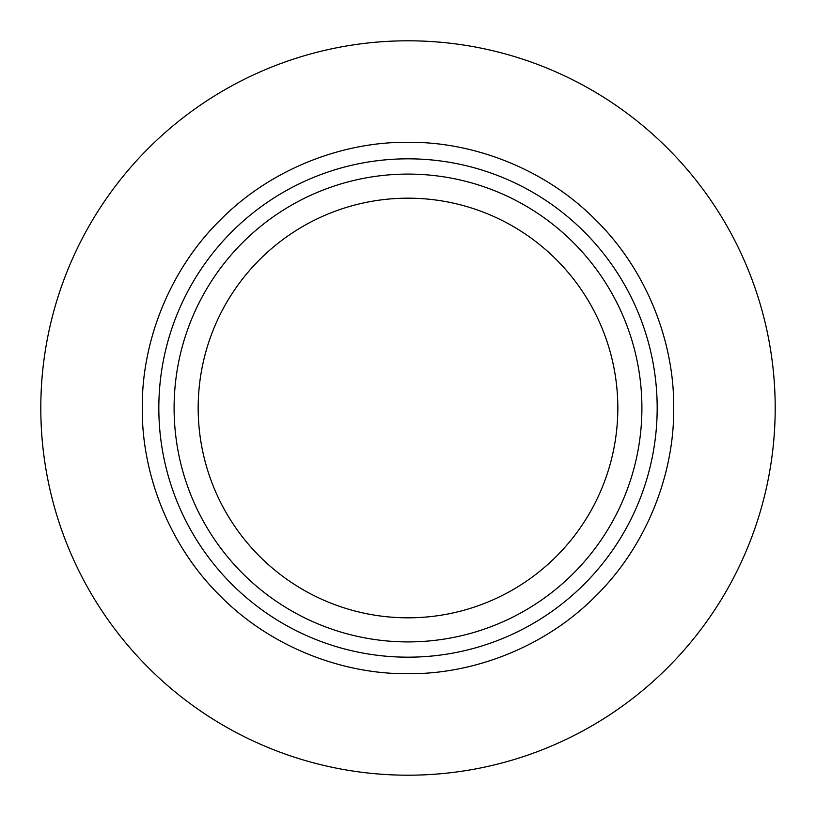 <?xml version="1.0" encoding="UTF-8"?>
<svg xmlns="http://www.w3.org/2000/svg" width="816" height="816" viewBox="0 0 816 816"><rect width="100%" height="100%" fill="white"/><g stroke="black" fill="none" stroke-linecap="round" stroke-linejoin="round"><path stroke-width="0.61" stroke-dasharray="4.08 3.06" d="M657.176 408A249.176 249.176 0 0 0 408 158.824A249.176 249.176 0 0 0 158.824 408A249.176 249.176 0 0 0 408 657.176A249.176 249.176 0 0 0 657.176 408M198.176 408A209.824 209.824 0 0 0 408 617.824A209.824 209.824 0 0 0 617.824 408A209.824 209.824 0 0 0 408 198.176A209.824 209.824 0 0 0 198.176 408M40.8 408A367.2 367.2 0 0 1 408 40.8A367.2 367.2 0 0 1 775.2 408A367.2 367.2 0 0 1 408 775.2A367.2 367.2 0 0 1 40.8 408"/><path stroke-width="1.22" d="M142.31 408C141.525 345.046 167.372 272.177 220.126 220.126C272.156 167.382 345.025 141.525 408 142.31C470.954 141.525 543.833 167.372 595.874 220.126C648.618 272.156 674.475 345.025 673.69 408C674.475 470.954 648.628 543.823 595.874 595.874C543.844 648.618 470.975 674.475 408 673.69C345.046 674.475 272.167 648.628 220.126 595.874C167.382 543.844 141.525 470.975 142.31 408M617.824 408A209.824 209.824 0 0 1 408 617.824A209.824 209.824 0 0 1 198.176 408A209.824 209.824 0 0 1 408 198.176A209.824 209.824 0 0 1 617.824 408M40.8 408A367.2 367.2 0 0 1 408 40.8A367.2 367.2 0 0 1 775.2 408A367.2 367.2 0 0 1 408 775.2A367.2 367.2 0 0 1 40.8 408M641.906 408A233.906 233.906 0 0 0 408 174.094A233.906 233.906 0 0 0 174.094 408A233.906 233.906 0 0 0 408 641.906A233.906 233.906 0 0 0 641.906 408M657.176 408A249.176 249.176 0 0 0 408 158.824A249.176 249.176 0 0 0 158.824 408A249.176 249.176 0 0 0 408 657.176A249.176 249.176 0 0 0 657.176 408"/></g></svg>
